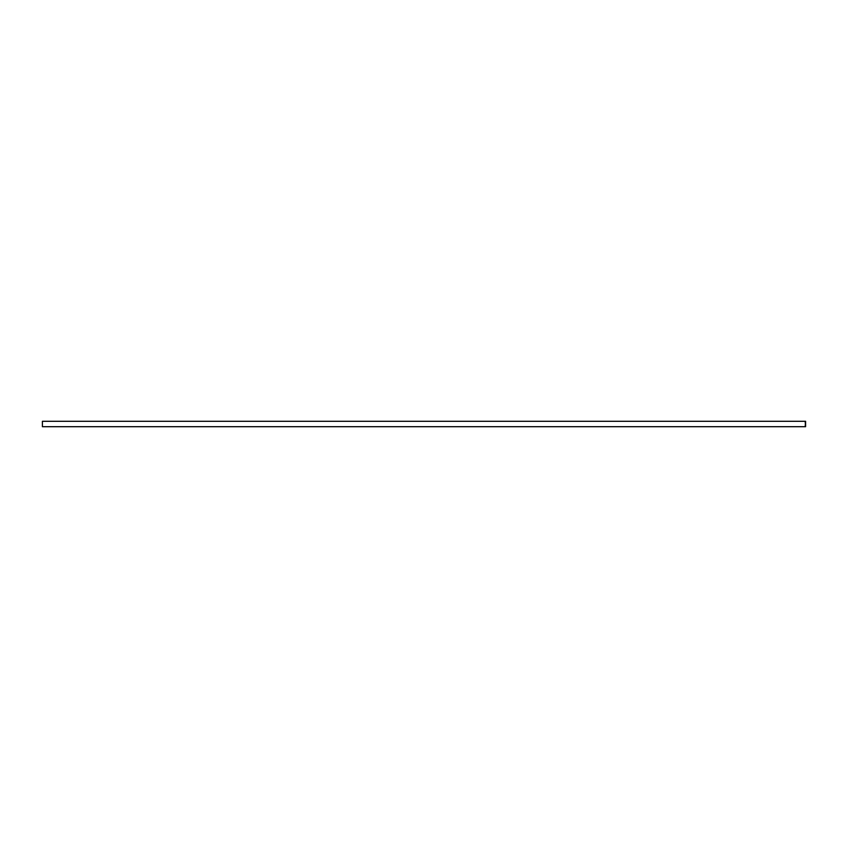 <?xml version="1.0" encoding="UTF-8"?>
<svg xmlns="http://www.w3.org/2000/svg" width="848" height="848" viewBox="0 0 848 848"><rect width="100%" height="100%" fill="white"/><g stroke="black" fill="none" stroke-linecap="round" stroke-linejoin="round"><path stroke-width="1.27" d="M42.4 421.297L805.6 421.297L805.6 426.703L805.176 421.297L42.4 421.297L42.4 426.703L805.176 426.703L42.4 426.703L42.4 421.297M805.6 421.297L805.176 426.703L805.6 421.297"/></g></svg>
